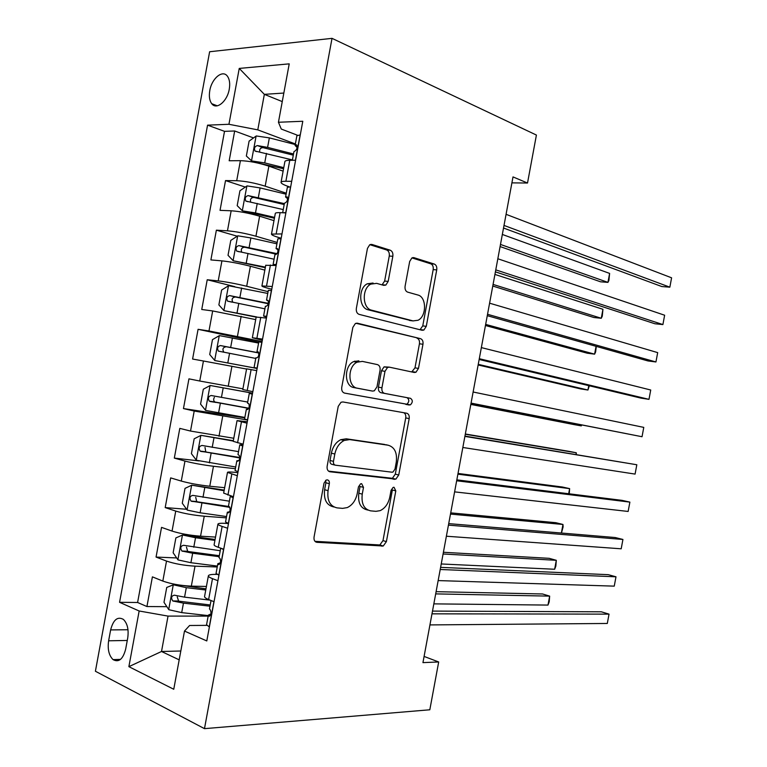 <?xml version="1.0" encoding="UTF-8"?>
<svg xmlns="http://www.w3.org/2000/svg" width="767" height="767" viewBox="0 0 767 767"><rect width="100%" height="100%" fill="white"/><g stroke="black" fill="none" stroke-linecap="round" stroke-linejoin="round"><path stroke-width="1.15" d="M327.346 479.874L326.186 480.065L324.029 483.124L314.058 537.025C313.722 540.121 314.691 541.886 316.953 542.327L383.251 546.008L386.395 541.627L395.801 490.88L394.046 487.266L393.107 487.419L391.045 490.362L389.828 496.958C388.342 503.708 385.111 508.272 380.135 510.649L375.945 511.33L370.691 510.86C364.018 509.317 361.199 503.746 362.245 494.14L363.5 487.39L361.631 483.67L360.586 483.843L358.477 486.844L357.221 493.632C355.725 500.448 352.408 505.108 347.269 507.591L342.628 508.368L337.077 507.879C330.002 506.268 327.001 500.525 328.055 490.65L329.34 483.699C329.58 481.542 328.909 480.267 327.346 479.874M209.784 90.611C208.845 96.287 209.487 100.659 211.74 103.708C216.428 110.304 227.281 101.465 229.266 89.183C230.205 83.545 229.573 79.202 227.368 76.154C222.574 69.375 211.711 78.474 209.784 90.611M392.838 256.283C393.183 253.206 392.311 251.173 390.221 250.195L372.053 244.481L369.713 244.778L367.451 248.412L356.358 308.363C356.013 311.498 356.943 313.502 359.129 314.374L422.09 330.28L423.873 330.05L426.279 326.33L436.73 269.888C437.075 266.926 436.279 264.989 434.352 264.078L413.988 257.674L411.917 257.923L409.674 261.499L405.091 286.244C404.755 289.274 405.59 291.23 407.613 292.112L417.862 295.007C426.692 296.906 426.768 316.349 418.015 320.27L413.058 320.903L371.669 310.194C362.35 308.478 361.612 288.584 370.777 284.135L376.635 283.359L383.711 285.353L385.839 285.084L388.188 281.393L392.838 256.283L389.262 256.034C389.607 252.957 388.744 250.934 386.654 249.965L369.867 244.692M204.482 728.65L429.817 709.782L438.686 661.969L422.943 662.621L513.008 176.909L527.514 183.025L536.411 135.059L332.025 38.35L204.482 728.65L95.405 671.25L209.631 51.744L332.025 38.35M342.926 401.956L341.018 402.253L338.228 406.366L327.145 466.259C326.809 469.356 327.768 471.197 330.002 471.772L395.849 479.154L398.744 474.994L409.185 418.6C409.52 415.676 408.706 413.883 406.721 413.231L342.926 401.956M341.746 387.325L352.839 327.404L355.351 323.54L357.489 323.233L420.537 338.669C422.492 339.455 423.298 341.315 422.962 344.268L418.485 368.409L415.954 372.254L414.276 372.484L389.387 367.163L387.565 367.422L384.986 371.333L381.937 387.795C381.602 390.815 382.465 392.675 384.535 393.375L410.527 398.322C412.895 400.163 412.857 402.349 410.393 404.871L344.556 393.097C342.35 392.368 341.411 390.451 341.746 387.325M253.532 137.926L234.673 130.984L229.18 160.754L240.407 160.667L236.706 180.715C245.277 181.127 254.769 182.949 265.181 186.17L286.273 193.207M245.315 187.081L225.517 180.59L220.033 210.35L231.164 210.781L227.463 230.819C235.977 231.538 245.469 233.341 255.938 236.226L277.175 242.439M237.243 236.207L216.371 230.177L210.887 259.927L221.922 260.866L218.221 280.895C226.677 281.93 236.169 283.713 246.696 286.264L268.086 291.661M234.769 286.637L207.224 279.754L201.74 309.494L212.68 310.942L208.979 330.97L262.103 341.516M258.767 342.149L198.078 329.311L192.594 359.042L203.437 360.998L199.746 381.017L242.918 388.831M199.746 381.017L188.941 378.85L183.457 408.571L244.778 417.852M247.607 420.019L194.204 411.045L190.513 431.054L179.804 428.379L174.32 458.091L199.113 460.919M235.383 468.704L213.466 466.259C202.718 464.927 193.217 463.201 184.972 461.072L181.28 481.072L170.667 477.889L165.193 507.591L186.611 509.259M226.313 517.85L204.243 516.22C193.428 515.232 183.927 513.516 175.739 511.081L172.048 531.08L161.54 527.38L156.056 557.072L166.516 561.07C174.646 563.812 184.147 565.519 195.019 566.161L217.234 566.976M176.669 557.935L156.056 557.072M240.407 160.667C249.007 160.965 258.489 162.786 268.872 166.151L283.119 171.137M231.164 210.781C239.697 211.376 249.189 213.188 259.63 216.208L273.982 220.637M221.922 260.866C230.397 261.777 239.889 263.57 250.397 266.245L264.836 270.128M212.68 310.942L255.699 319.599M203.437 360.998L246.571 369.052M190.513 431.054L233.782 438.264M181.28 481.072C189.507 483.325 198.998 485.051 209.775 486.24L224.664 487.678M172.048 531.08C180.216 533.64 189.717 535.347 200.551 536.2L215.537 537.082M125.673 649.103L127.715 638.039C128.885 629.669 127.447 623.466 123.42 619.42C117.581 616.189 113.315 619.688 110.63 629.918L108.626 640.79C107.438 649.256 108.924 655.536 113.065 659.62C118.799 662.726 122.998 659.227 125.673 649.103M234.673 130.984L224.52 131.339L207.56 125.155L119.566 602.316L139.153 610.992L168.04 616.102L208.164 616.093M207.56 125.155L228.94 124.283L239.246 68.416L289.226 63.853L278.44 122.26L302.792 121.263L206.793 640.944L184.492 631.068L173.754 689.265L128.875 666.657L139.153 610.992M288.814 186.64L288.507 186.534C283.378 184.761 280.904 183.332 281.067 182.249C281.345 181.568 282.956 181.233 285.89 181.252L291.7 181.319M281.182 238.249L279.073 237.626C273.905 236.063 271.374 234.894 271.489 234.098L281.978 233.925M271.758 289.236L269.639 288.699C264.433 287.357 261.854 286.436 261.921 285.938L272.266 286.522M262.343 340.212L252.353 337.748L262.554 339.1M247.29 421.725L237.041 420.623L233.216 441.332L243.139 444.198M237.875 472.654L235.699 472.424C230.359 471.858 227.617 471.849 227.483 472.395L223.657 493.095L233.436 496.728M228.47 523.573L226.275 523.42C220.896 523.065 218.106 523.315 217.924 524.149L214.098 544.848C214.127 545.51 215.517 546.334 218.279 547.312L223.734 549.23M224.52 131.339L137.6 602.488L146.928 606.544L152.403 576.861L162.825 581.07C170.936 583.936 180.437 585.624 191.328 586.141L206.419 586.467M216.879 574.397L216.86 574.397C211.443 574.262 208.605 574.761 208.365 575.892C208.375 576.669 209.746 577.589 212.488 578.654L217.914 580.724M204.578 596.4L204.549 596.582C204.54 597.435 205.901 598.423 208.634 599.535L214.041 601.721M295.583 160.265L289.753 160.313C286.81 160.341 285.19 160.744 284.902 161.511L284.864 161.674M285.861 212.881L280.089 212.66C277.165 212.564 275.574 212.795 275.324 213.36L275.295 213.494M276.149 265.487L265.727 265.296M266.437 318.075L256.168 317.078M256.724 370.634L246.61 368.831L242.784 389.55L252.842 391.659M247.022 423.183L237.041 420.623M237.31 475.713L227.483 472.395M227.617 528.233L222.133 526.421C219.372 525.491 217.962 524.733 217.924 524.149M175.739 511.081L165.193 507.591M184.972 461.072L174.32 458.091M194.204 411.045L183.457 408.571M198.078 329.311L208.979 330.97M207.224 279.754L218.221 280.895M216.371 230.177L227.463 230.819M225.517 180.59L236.706 180.715M282.256 101.599L264.347 94.351L257.789 129.863L295.372 143.966M168.04 616.102L161.511 651.49L179.181 659.85M180.82 651.001L161.511 651.49L128.875 666.657M206.678 625.364L189.602 625.488L184.492 631.068M511.905 182.872L527.514 183.025M438.686 661.969L424.093 656.427M283.838 93.056L264.347 94.351L239.246 68.416M297.318 135.184L281.278 129.048L278.44 122.26M166.842 606.678L146.928 606.544M137.6 602.488L119.566 602.316M257.789 129.863L228.94 124.283M325.659 480.372L325.898 482.788L324.614 489.71C323.569 499.566 326.579 505.3 333.645 506.91L333.971 506.997M367.901 510.084L367.268 509.911C360.586 508.368 357.767 502.807 358.812 493.229L360.059 486.489L363.5 487.39M314.969 541.329L379.838 544.973L382.982 540.61L392.359 489.998L395.801 490.88M328.506 471.13L392.397 478.301L395.293 474.15L405.714 417.919C406.05 415.34 405.388 413.595 403.739 412.704M333.472 461.341C333.242 463.508 333.904 464.792 335.457 465.205L391.975 472.204L392.963 472.05L394.986 469.136L396.271 462.175C397.354 452.798 394.66 447.142 388.188 445.224L349.714 439.587L344.172 440.479C339.369 442.99 336.253 447.497 334.834 454.016L333.472 461.341L330.021 460.497C329.791 462.654 330.443 463.939 331.996 464.351L335.006 465.099M385.83 444.707L388.188 445.224M330.021 460.497L331.373 453.192C332.792 446.691 335.898 442.195 340.711 439.702L346.243 438.81L384.718 444.457M355.974 323.281L420.537 338.669M411.716 371.937L414.985 367.863L419.444 343.779C419.779 340.845 418.974 338.985 417.018 338.209M389.118 367.115L384.066 366.866L381.477 370.758L378.438 387.172C378.102 390.192 378.975 392.042 381.046 392.742L410.527 398.322M344.373 393.059L406.913 404.219C409.367 401.707 409.415 399.53 407.037 397.69M362.388 361.391L357.096 362.177C347.346 366.492 347.662 387.067 357.422 388.207L372.522 391.084L374.315 390.815L376.99 386.827L380.058 370.298C380.394 367.259 379.521 365.36 377.422 364.603L362.388 361.391M358.879 360.835L353.587 361.621C343.846 365.917 344.162 386.434 353.932 387.584L357.422 388.207M372.522 391.084L353.932 387.584M382.024 284.883L384.631 281.067L389.262 256.034M373.088 283.023L367.22 283.809C358.064 288.239 358.812 308.075 368.131 309.791L371.669 310.194M411.265 320.692L368.131 309.791M420.009 329.752L422.751 325.898L433.182 269.61C433.518 266.657 432.722 264.73 430.795 263.819L411.946 257.904M178.615 584.924L173.419 584.809L166.736 587.436L163.994 602.296L168.826 609.707L181.702 612.612L208.25 615.604M179.008 584.991L205.978 588.835M173.419 584.809L186.314 587.666L205.757 590.005M433.844 603.869L547.983 605.077L549.651 596.122L542.566 593.974L436.097 591.673M210.139 600.149L184.559 597.148L174.377 595.182C171.329 595.892 170.801 597.819 172.776 600.954L183.457 603.13L209.985 606.198M210.216 604.962L179.296 601.232L178.615 601.012L177.235 596.908M547.983 605.077L549.21 601.779L549.651 596.122L435.685 593.888M209.372 626.965L206.563 624.76M431.994 613.83L609.036 614.137L607.301 623.466L429.932 624.913M211.021 613.849L208.346 615.124L209.075 616.16C211.011 615.47 211.471 613.495 210.455 610.216L209.506 608.835M432.502 611.098L601.347 611.807L609.036 614.137L607.301 623.466M215.096 539.479L182.613 535.002L175.873 537.907L173.131 552.767L178.021 559.91L190.916 562.71L217.397 566.084M182.613 535.002L195.527 537.753L214.923 540.371M441.236 563.966L554.646 569.258L556.305 560.303L549.182 558.328L443.403 552.278M220.234 550.735L183.581 545.289C180.581 546.018 180.015 547.926 181.884 551.013L192.67 553.228L219.141 556.679M219.314 555.701L188.471 551.559L187.656 551.281L186.467 547.101M554.646 569.258L555.835 566.113L556.305 560.303L443.086 553.995M224.213 490.094L191.817 485.175L185.02 488.358L182.278 503.229L187.215 510.093L200.129 512.787L226.553 516.555M191.817 485.175L224.098 490.727M561.377 533.027L562.968 524.465L555.807 522.682L450.718 512.864M229.391 501.196L192.795 495.377C189.833 496.124 189.228 498.013 190.993 501.062L229.832 507.361M228.892 506.498L197.637 501.867L196.707 501.541L195.719 497.256M561.454 533.036L563.122 526.862L562.968 524.465L450.488 514.091M233.331 440.699L201.012 435.34L194.166 438.801L191.414 453.671L196.41 460.258L235.699 466.998M201.012 435.34L233.264 441.063M568.673 493.737L569.622 488.627L562.432 487.016L458.024 473.44M238.537 451.638L202.009 445.454C199.084 446.212 198.452 448.091 200.12 451.092L239.783 457.957M239.793 457.506L206.812 452.166L205.767 451.782L205.01 447.372M569.267 493.814L569.622 488.627L457.889 474.169M252.573 393.116L210.216 385.485L203.313 389.224L200.57 404.104L205.614 410.412L244.855 417.44M210.216 385.485L252.554 393.203M575.979 454.447L576.285 452.779L569.056 451.351L465.339 434.007M247.693 402.061L211.232 395.513C208.336 396.29 207.675 398.159 209.257 401.112L248.719 408.389M248.805 408.217L214.837 402.004C213.447 400.729 213.293 399.185 214.376 397.383M576.353 454.505L576.285 452.779L465.291 434.247M223.657 549.671L221.318 548.386M218.931 575.231L216.054 573.361M440.21 569.488L615.987 576.803L614.252 586.141L438.158 580.581M220.407 562.786L217.838 563.697L218.605 564.541C220.532 563.793 221.011 561.827 220.043 558.635L218.998 557.427M440.603 567.369L608.25 574.665L615.987 576.803L614.252 586.141M233.216 497.888L230.292 496.297L230.925 495.971M228.489 523.477L225.556 521.943M448.436 525.136L622.929 539.46L621.193 548.798L446.384 536.229M229.697 511.714L227.348 512.241L228.144 512.902C230.062 512.097 230.56 510.141 229.64 507.025L228.499 505.999M448.714 523.621L615.163 537.523L622.929 539.46L621.193 548.798M242.784 446.078L239.803 444.822L243.024 444.802M238.058 471.705L235.057 470.507M456.662 480.775L629.88 502.117L628.135 511.455L454.61 491.868M238.863 460.593L236.85 460.775L237.684 461.255C239.592 460.382 240.109 458.436 239.237 455.397L238 454.563M456.835 479.864L622.066 500.362L629.88 502.117L628.135 511.455M252.362 394.257L249.313 393.327L252.458 393.749M247.616 419.923L244.558 419.079L246.36 409.29L247.233 409.588C249.122 408.648 249.658 406.702 248.834 403.749L247.501 403.097L249.313 393.327M464.888 436.394L636.821 464.754L635.086 474.092L462.837 447.487M247.894 409.386L246.36 409.29M464.946 436.097L636.821 464.754L635.086 474.092M258.594 343.06L219.42 335.61L212.469 339.637L209.717 354.517L214.818 360.548L257.127 368.438M214.818 360.548L257.127 368.476M470.823 404.42L574.032 424.592L581.281 425.886L581.453 424.966M258.767 352.849L220.445 345.562C217.588 346.358 216.908 348.208 218.394 351.123L255.756 358.429M218.394 351.123L223.916 352.216C222.066 349.167 222.852 347.346 226.275 346.742L258.805 352.983M470.842 404.286L581.281 425.886L581.654 425.004M261.94 342.418L258.815 341.842L257.012 351.612L258.364 351.995M257.194 368.112L254.069 367.585L257.175 368.218M471.034 403.269L642.037 436.73L471.063 403.106M643.772 427.382L642.037 436.73L643.772 427.382L473.124 392.004M254.069 367.585L255.871 357.796L256.782 357.901C258.661 356.904 259.208 354.958 258.431 352.072L257.012 351.612M267.76 293.445L228.624 285.717L221.625 290.031L218.873 304.911L224.022 310.664L256.677 316.934M224.022 310.664L256.149 317.145M478.138 364.967L580.657 388.907L587.944 390.019L588.759 385.648M268.373 303.368L229.678 295.592C226.85 296.407 226.14 298.248 227.54 301.115L264.922 308.833M232.88 302.313C231.318 299.293 232.171 297.51 235.459 296.992L268.277 303.742M478.253 364.344L587.944 390.019L589.334 385.791M271.518 290.568L268.335 290.348M266.763 316.292L263.58 316.071L266.609 317.145M479.154 359.474L641.078 398.14L648.987 399.348L479.298 358.707M650.723 390.01L648.987 399.348L650.723 390.01L481.36 347.604M265.382 306.311L266.331 306.196C268.191 305.132 268.766 303.195 268.028 300.376L266.532 300.098L268.287 300.894M276.925 243.829L250.876 237.952L237.837 235.814L230.781 240.407L228.029 255.296L233.235 260.77L265.392 267.127M233.235 260.77L265.286 267.702M485.453 325.515L587.292 353.213L594.607 354.153L596.064 346.32M276.992 253.656L238.901 245.603C236.111 246.447 235.373 248.278 236.696 251.097L274.078 259.208M241.71 252.209C240.646 249.237 241.624 247.568 244.654 247.223L276.446 254.222M485.664 324.393L594.607 354.153L595.623 351.928L596.285 346.387M281.096 238.69L277.846 238.834M276.341 264.452L273.1 264.538L274.231 265.324M487.275 315.678L647.99 360.95L655.938 361.966L487.534 314.288M657.683 352.619L655.938 361.966L657.683 352.619L489.595 303.186M274.893 254.807L275.88 254.471C277.74 253.35 278.325 251.413 277.635 248.661L276.053 248.556L278.028 249.802M286.091 194.185L260.109 187.925L247.051 185.892L239.937 190.762L237.195 205.661L242.449 210.858L255.488 212.938L274.576 217.397M242.449 210.858L274.423 218.231M492.769 286.043L593.917 317.519L601.27 318.267L602.939 309.293L494.926 274.433M284.346 203.619L248.134 195.595C245.373 196.467 244.615 198.289 245.852 201.069L283.253 209.583M250.684 202.114C249.965 199.238 251.02 197.675 253.839 197.435L284.183 204.54M493.076 284.423L601.27 318.267L602.268 316.205L602.939 309.293M290.683 186.803L287.366 187.311M285.918 212.603L282.85 212.766M495.405 271.863L654.913 323.76L662.899 324.575L495.77 269.869M664.634 315.227L662.899 324.575L664.634 315.227L497.831 258.757M284.413 203.284L285.439 202.737C287.28 201.548 287.884 199.612 287.242 196.918L285.573 197.004L287.644 198.682M295.266 144.532L269.351 137.887L256.274 135.96L249.102 141.109L246.351 156.008L251.662 160.926L264.73 162.911L283.761 167.647M251.662 160.926L256.801 162.729L283.56 168.75M500.094 246.562L600.551 281.805L607.943 282.381L609.612 273.407L502.337 234.453M293.521 153.975L267.597 147.398L257.367 145.577C254.634 146.468 253.858 148.29 255.018 151.022L292.419 159.929M259.725 152.019C259.294 149.258 260.397 147.791 263.033 147.638L293.301 155.164M500.487 244.443L607.943 282.381L608.902 280.473L609.612 273.407M300.271 134.896L296.887 135.759M503.526 228.029L661.835 286.551L669.85 287.174L504.015 225.431M671.595 277.817L669.85 287.174L671.595 277.817L506.076 214.319M293.934 151.741L294.998 150.984C296.829 149.728 297.452 147.782 296.848 145.155L296.148 144.771L295.094 145.433L297.165 147.513M268.872 166.151L265.181 186.17M259.63 216.208L255.938 236.226M250.397 266.245L246.696 286.264M241.154 316.272L237.463 336.282M231.922 366.281L228.23 386.28M222.689 416.28L218.998 436.27M213.466 466.259L209.775 486.24M204.243 516.22L200.551 536.2M195.019 566.161L191.328 586.141M212.488 578.654L208.634 599.535M289.753 160.313L285.89 181.252M280.089 212.66L276.216 233.599M270.425 264.998L266.552 285.928M260.761 317.317L256.897 338.237M251.097 369.617L247.233 390.537M241.442 421.908L237.578 442.808M231.787 474.169L227.924 495.07M222.133 526.421L218.279 547.312M166.516 561.07L162.825 581.07M127.264 640.464L108.626 640.79M127.993 629.745L110.63 629.918M324.614 489.71L328.055 490.65M358.812 493.229L362.245 494.14M382.982 540.61L386.395 541.627M378.687 545.164L382.1 546.2M315.649 541.914L316.953 542.327M325.898 482.788L329.34 483.699M405.714 417.919L409.185 418.6M395.293 474.15L398.744 474.994M391.026 478.522L394.478 479.375M329.292 471.59L330.002 471.772M346.243 438.81L349.714 439.587M331.373 453.192L334.834 454.016M356.856 323.156L357.489 323.233M419.444 343.779L422.962 344.268M414.985 367.863L418.485 368.409M381.477 370.758L384.986 371.333M378.438 387.172L381.937 387.795M381.046 392.742L384.535 393.375M405.801 404.382L409.281 405.024M384.631 281.067L388.188 281.393M409.53 320.481L413.058 320.903M412.828 257.587L413.988 257.674M430.795 263.819L434.352 264.078M433.182 269.61L436.73 269.888M422.751 325.898L426.279 326.33M370.72 244.405L372.053 244.481M386.654 249.965L390.221 250.195M173.256 584.876L168.702 609.525M183.457 603.13L181.702 612.612M186.314 587.666L184.559 597.148M179.296 601.232L173.265 601.165M209.257 626.907L213.916 601.673M209.717 616.16L209.075 616.16M182.441 535.078L177.896 559.728M192.67 553.228L190.916 562.71M195.527 537.753L193.773 547.235M188.471 551.559L182.479 551.272M191.645 485.262L187.09 509.921M201.884 503.305L200.129 512.787M204.741 487.822L202.987 497.313M197.637 501.867L191.692 501.369M200.839 435.426L196.285 460.095M211.107 453.364L209.353 462.856M213.964 437.88L212.21 447.372M206.812 452.166L200.906 451.447M210.043 385.571L205.489 410.249M220.33 403.413L218.576 412.905M223.187 387.92L221.433 397.421M215.997 402.445L210.12 401.505M218.816 575.154L223.552 549.527M219.113 564.56L218.605 564.541M228.374 523.382L233.11 497.745M237.943 471.59L242.679 445.943M247.511 419.779L252.247 394.133M219.247 335.706L214.683 360.394M229.554 353.443L227.799 362.935M232.411 337.95L230.656 347.441M226.275 346.742L220.445 345.562M257.089 367.959L261.825 342.303M354.853 361.084L354.718 361.803M228.451 285.832L223.897 310.52M238.777 303.454L237.022 312.955M241.643 287.961L239.889 297.452M235.459 296.992L229.678 295.592M266.667 316.119L271.403 290.453M237.665 235.929L233.101 260.636M248.009 253.455L246.255 262.956M250.876 237.952L249.122 247.453M244.654 247.223L238.901 245.603M276.245 264.26L280.981 238.585M246.869 186.017L242.314 210.724M257.242 203.437L255.488 212.938M260.109 187.925L258.354 197.435M253.839 197.435L248.134 195.595M285.823 212.382L290.568 186.697M256.092 136.085L251.528 160.802M266.485 153.4L264.73 162.911M269.351 137.887L267.597 147.398M263.033 147.638L257.367 145.577M295.448 160.265L300.156 134.8M296.724 144.992L296.148 144.771M217.262 105.817L211.74 103.708M208.365 575.892L204.549 596.582M256.178 317.03L252.353 337.748M265.746 265.209L261.921 285.938M275.324 213.36L271.489 234.098M284.902 161.511L281.067 182.249M120.534 659.39L113.065 659.62M379.838 544.973L383.251 546.008M392.397 478.301L395.849 479.154M340.711 439.702L344.172 440.479M412.454 371.688L415.954 372.254M384.066 366.866L387.565 367.422M406.913 404.219L410.393 404.871M353.587 361.621L357.096 362.177M382.282 284.749L385.839 285.084M367.22 283.809L370.777 284.135M420.354 329.609L423.873 330.05M178.615 601.012L172.776 600.954M211.04 600.513L209.477 608.96M208.346 615.124L206.534 624.894M187.656 551.281L181.884 551.013M196.707 501.541L190.993 501.062M205.767 451.782L200.12 451.092M214.837 402.004L209.257 401.112M220.714 548.165L218.978 557.523M217.838 563.697L216.035 573.467M230.292 496.297L228.489 506.067M227.348 512.241L225.536 522.02M239.803 444.822L237.991 454.601M236.85 460.775L235.047 470.555M231.701 302.102L227.54 301.115M268.335 290.3L266.532 300.098M265.392 306.273L263.58 316.071M239.256 251.806L236.696 251.097M277.855 238.767L276.053 248.556M274.912 254.74L273.1 264.538M247.827 201.692L245.852 201.069M287.385 187.206L285.573 197.004M284.432 203.188L282.659 212.766M256.696 151.626L255.018 151.022M296.906 135.634L295.094 145.433M293.953 151.626L292.352 160.293"/></g></svg>
